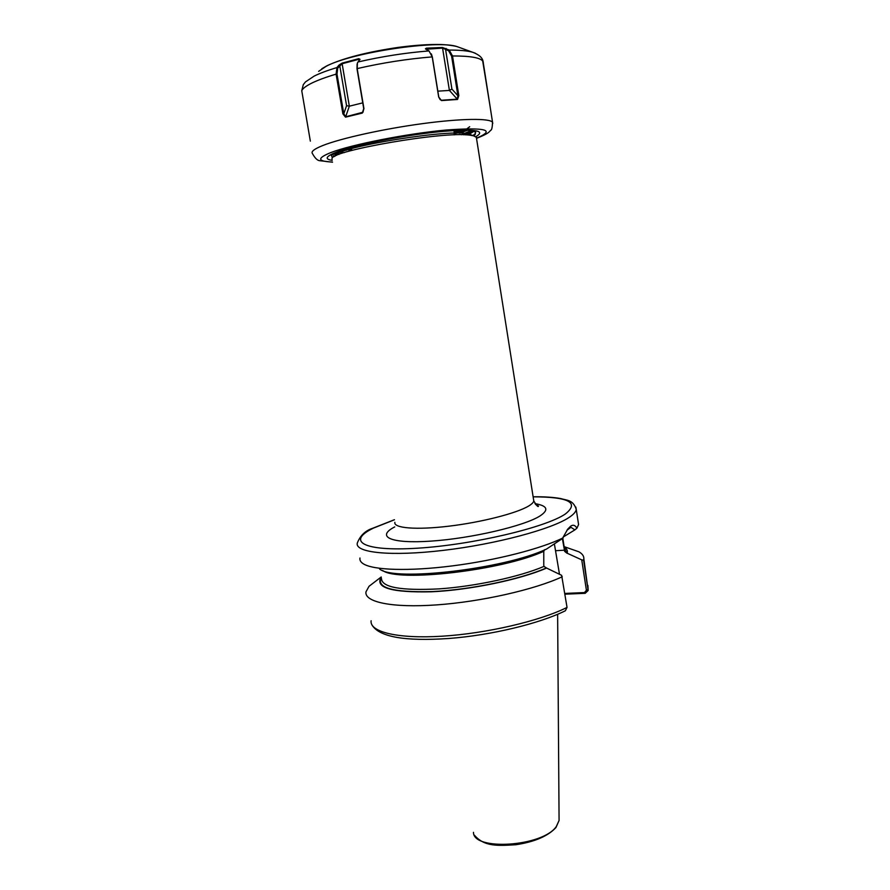 <?xml version="1.0" encoding="UTF-8"?>
<svg xmlns="http://www.w3.org/2000/svg" width="890" height="890" viewBox="0 0 890 890"><rect width="100%" height="100%" fill="white"/><g stroke="black" fill="none" stroke-linecap="round" stroke-linejoin="round"><path stroke-width="1.33" d="M563.648 536.759L574.873 529.884L570.924 527.269L566.897 530.329M564.85 593.43L584.496 592.573L586.41 590.237L581.737 559.866L566.652 552.99L564.661 551.377L562.391 538.75M554.37 543.879L559.499 574.284M476.495 138.284L476.339 137.294L473.569 135.825L469.786 135.158C443.487 131.019 332.871 150.666 332.037 158.175L332.048 159.466M475.115 134.668L473.68 135.847L475.115 134.668L475.594 132.566C474.882 131.531 472.69 130.786 469.019 130.352L468.529 130.296M472.657 135.603C475.149 134.101 476.083 132.81 475.449 131.72L475.594 132.566M463.679 134.791L472.112 130.863M461.398 134.757L470.966 130.63M454.111 132.41L460.464 130.274M454.1 131.553L457.705 130.374M379.641 569.033C393.959 581.782 504.552 569.022 546.471 549.086L562.324 538.628L567.798 529.061L570.701 526.135C573.205 524.488 575.274 525.189 576.898 528.237L578.578 524.577L578.244 522.352M581.737 559.866L583.606 560.233L588.145 590.504L585.186 593.319L564.972 594.186M583.606 560.233L583.851 558.898C584.018 556.15 582.36 553.78 578.889 551.8L568.132 548.04M567.23 552.957C567.787 550.61 566.752 548.574 564.16 546.849M359.972 558.008C359.56 560.177 360.661 562.091 363.265 563.77C373.222 570.234 408.844 571.469 452.532 565.873C496.197 560.311 541.587 548.607 563.148 537.827M372.009 625.047C379.385 637.006 405.017 641.49 448.905 638.475C491.046 635.282 539.496 623.634 565.373 610.763L567.041 607.414L561.635 575.318L546.627 568.065C520.383 579.557 469.942 590.048 431.494 591.794C391.433 592.684 374.668 587.756 381.209 577.031M381.209 576.976L369.027 586.299L365.979 591.839C364.155 602.04 392.001 608.081 436.601 604.9C481.101 601.785 534.823 589.581 562.246 576.742M544.713 549.631L543.779 551.288L543.768 565.161L543.957 566.407L546.627 568.065M576.898 528.237L574.873 529.884M585.186 593.319L584.496 592.573M471.834 135.447L469.297 134.223C452.954 127.86 336.754 147.373 335.619 155.238L335.363 155.939M466.549 134.902L470.632 132.165L471.311 130.697M337.332 152.023L344.386 152.59M454.156 134.034L464.113 130.218M467.105 128.672L469.697 126.725M359.782 59.675L358.692 59.33L342.105 63.746L337.744 68.096L336.987 74.048L343.785 113.764L345.698 116.779L362.998 112.229L363.765 108.858L357.001 68.797L357.113 64.024M338.934 154.437L334.451 153.236M333.361 153.759L336.676 155.338M332.415 157.597L331.303 155.338L331.948 154.537M351.917 149.832L344.03 149.698M346.433 150.199L340.915 149.876M337.744 68.096L336.954 67.551L338.957 65.115L342.038 63.134L358.714 58.684L360.038 59.33L357.413 62.945L357.179 68.597L363.954 108.691L362.308 113.075L345.52 117.157L342.895 113.853L336.086 74.137L336.954 67.551C327.42 70.444 319.833 73.291 314.192 76.073L305.459 81.925L303.312 84.617L301.755 90.724L310.343 141.143M431.372 53.912L432.34 57.049L429.002 50.919L425.42 48.85L426.377 48.16L442.475 47.493L449.228 50.062L452.509 55.959L458.817 95.564L457.549 99.469L441.507 100.57L438.659 96.91L432.217 56.893C407.531 58.896 382.522 62.789 357.179 68.597L357.001 68.797M489.789 104.575L482.502 59.819M466.605 130.24L459.551 132.821M467.55 130.263L459.618 133.233M465.248 134.835L473.792 131.364L468.073 135.002M461.999 130.24L454.123 132.554M351.383 148.129L349.069 148.185M432.34 57.049L438.781 97.032L440.105 99.591L441.307 100.259L457.238 99.168L457.905 95.753L451.608 56.159L448.66 50.808L442.63 48.093L425.865 49.239M437.836 91.158L449.406 90.424L442.475 47.493M446.113 48.427L445.545 49.173L451.92 89.089L449.406 90.424L457.549 99.469M426.766 49.729L426.377 48.16M483.326 62.3L483.081 61.577C482.569 57.817 479.154 54.724 472.835 52.299C467.773 50.797 459.896 50.051 449.228 50.062L448.66 50.808M458.817 95.564L457.905 95.753L451.92 89.089M438.937 97.566L441.507 100.57M342.038 63.134L349.336 106.188L362.753 102.862M345.52 117.157L349.336 106.188L346.577 105.676L339.746 65.649L338.957 65.115M358.714 58.684L358.937 60.743M346.577 105.676L343.785 113.764L342.895 113.853M362.308 113.075L363.721 108.602M564.471 550.187L555.805 550.699M534.946 503.64C547.383 505.72 549.141 509.781 540.208 515.822C524.744 525.901 471.656 538.405 431.149 541.109C390.432 543.957 375.68 536.681 394.726 526.902M394.882 522.33C393.336 528.148 416.153 530.117 448.805 526.19C481.39 522.319 516.634 513.296 528.604 506.043C531.808 504.129 533.533 502.405 533.766 500.881L533.555 499.546M394.426 519.716L372.743 528.248C365.356 530.629 360.216 535.558 357.313 543.045C354.654 552.69 390.488 556.639 443.276 550.376C495.975 544.213 552.078 529.116 569.322 517.279C573.661 514.364 575.964 511.739 576.253 509.403L575.819 507.089M394.437 519.793L373.589 528.037C346.232 541.087 362.586 551.7 417.577 548.196C472.345 544.869 545.77 527.514 565.384 513.975C579.613 502.605 568.855 496.898 533.132 496.843M473.469 832.328C473.235 851.163 542.488 846.724 556.261 826.621L559.076 820.469L559.065 818.689M586.41 590.237L588.123 589.669L587.923 585.442M566.652 552.99L564.249 547.428M564.661 551.377L564.438 548.629M371.108 620.731C369.461 631.889 397.407 638.964 441.93 636.216C486.352 633.535 539.841 621.042 567.041 607.414M381.309 577.599C376.058 587.979 393.258 592.64 432.941 591.561C470.944 589.681 520.183 579.368 546.026 568.098M381.476 578.544C381.788 587.367 401.012 590.804 439.159 588.88C475.438 586.377 519.805 576.787 543.957 566.407M382.633 570.479C397.774 582.46 502.505 570.401 543.779 551.288M459.374 47.448L457.427 46.747C438.993 39.471 351.305 52.465 326.063 66.361L318.631 71.356M332.526 162.203L320.033 160.723C317.585 160.712 315.049 158.32 312.434 153.558C310.821 151.612 314.303 148.93 322.881 145.493C340.948 138.328 383.323 128.917 422.349 123.665C461.443 118.381 490.123 118.114 492.559 122.331L492.749 123.51M476.473 138.206C496.13 129.873 485.94 127.148 445.923 130.051C406.875 133.633 351.505 144.558 330.813 152.579C316.818 158.253 317.374 161.413 332.504 162.047M332.204 160.367C324.249 159.132 325.751 156.351 336.709 152.045C354.921 145.07 401.245 135.68 436.801 131.931C473.958 128.583 486.952 130.185 475.761 136.737M336.987 74.048L336.086 74.137C325.974 77.152 317.953 80.111 312.012 82.992C306.16 85.874 302.745 88.444 301.755 90.724M357.936 61.989C381.921 56.471 405.618 52.788 429.002 50.919M476.506 138.362C489.2 133.333 489.144 131.842 490.69 130.251C491.669 130.307 492.292 127.659 492.559 122.331L483.081 61.577C481.001 57.806 470.81 55.937 452.509 55.959L451.608 56.159M327.331 65.582C343.751 58.017 367.425 51.943 398.364 47.381C414.818 45.201 429.024 44.244 440.973 44.522C449.072 44.767 457.26 46.458 457.427 46.747L475.327 53.222M351.55 148.674L351.205 147.584M535.658 504.541L538.495 506.043C538.183 507.467 536.614 505.743 533.766 500.881L476.339 137.294M578.578 524.577L576.253 509.403C573.238 499.757 566.885 500.436 560.633 498.545C553.435 497.243 544.268 496.653 533.121 496.765M474.515 835.298C484.371 846.79 497.822 845.823 515.889 844.732C534.69 841.862 548.051 836.111 555.972 827.5L559.076 820.469L557.63 614.3M583.851 558.898L588.145 590.504M564.126 546.638L578.889 551.8M562.803 538.161L564.427 548.596M454.167 134.88L454.078 130.552M567.798 529.061L567.241 529.828M469.297 134.223L473.569 135.825M335.619 155.238L333.661 156.851M472.178 130.886L470.632 132.165M333.427 155.761L334.718 156.251M321.835 68.752L326.764 65.871M331.303 155.338L337.989 151.778C355.366 145.07 401.579 135.68 436.512 132.032C456.136 129.907 470.732 130.151 471.389 130.474L473.792 130.741"/></g></svg>

